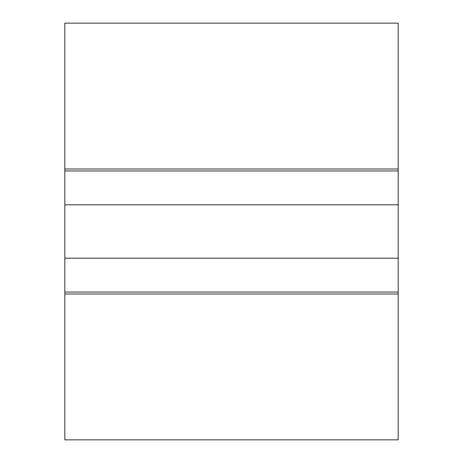 <?xml version="1.0" encoding="UTF-8"?>
<svg xmlns="http://www.w3.org/2000/svg" width="463" height="463" viewBox="0 0 463 463"><rect width="100%" height="100%" fill="white"/><g stroke="black" fill="none" stroke-linecap="round" stroke-linejoin="round"><path stroke-width="0.69" d="M398.18 294.005L398.18 439.85L64.82 439.85L64.82 170.957L398.18 170.957L398.18 294.005L64.82 294.005M64.82 170.957L64.82 23.15L398.18 23.15L398.18 170.957M64.82 292.043L398.18 292.043M64.82 258.186L398.18 258.186M64.82 204.814L398.18 204.814M64.82 168.995L398.18 168.995"/></g></svg>
